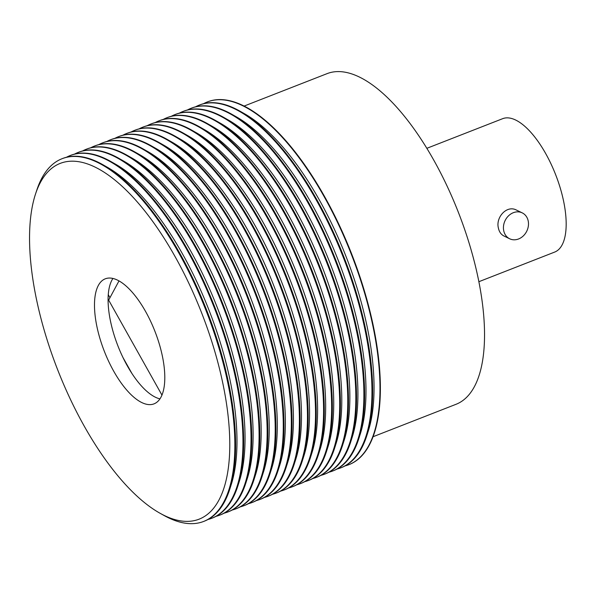 <?xml version="1.0" encoding="UTF-8"?>
<svg xmlns="http://www.w3.org/2000/svg" width="595" height="595" viewBox="0 0 595 595"><rect width="100%" height="100%" fill="white"/><g stroke="black" fill="none" stroke-linecap="round" stroke-linejoin="round"><path stroke-width="0.89" d="M337.015 469.053A194.691 78.927 -111.3 0 0 340.809 467.834L341.456 467.581A194.691 78.927 -111.3 0 0 366.87 435.518A194.691 78.927 -111.3 0 0 344.096 257.516A194.691 78.927 -111.3 0 0 240.127 111.25A194.691 78.927 -111.3 0 0 199.712 104.921L199.065 105.174A194.691 78.927 -111.3 0 0 195.443 106.855M340.809 467.834A194.691 78.927 -111.3 0 0 343.449 257.769A194.691 78.927 -111.3 0 0 199.065 105.174M328.953 472.207A194.691 78.927 -111.3 0 0 332.746 470.987L333.393 470.734A194.691 78.927 -111.3 0 0 358.807 438.671A194.691 78.927 -111.3 0 0 336.034 260.67A194.691 78.927 -111.3 0 0 232.065 114.404A194.691 78.927 -111.3 0 0 191.642 108.067L191.002 108.32A194.691 78.927 -111.3 0 0 187.38 110.001M332.746 470.987A194.691 78.927 -111.3 0 0 335.387 260.922A194.691 78.927 -111.3 0 0 191.002 108.32M320.891 475.36A194.691 78.927 -111.3 0 0 324.684 474.141L325.331 473.888A194.691 78.927 -111.3 0 0 350.745 441.825A194.691 78.927 -111.3 0 0 327.971 263.823A194.691 78.927 -111.3 0 0 224.003 117.55A194.691 78.927 -111.3 0 0 183.58 111.22L182.94 111.473A194.691 78.927 -111.3 0 0 179.318 113.154M324.684 474.141A194.691 78.927 -111.3 0 0 327.324 264.076A194.691 78.927 -111.3 0 0 182.94 111.473M312.829 478.506A194.691 78.927 -111.3 0 0 316.622 477.287L317.269 477.034A194.691 78.927 -111.3 0 0 342.683 444.971A194.691 78.927 -111.3 0 0 319.909 266.969A194.691 78.927 -111.3 0 0 215.94 120.703A194.691 78.927 -111.3 0 0 175.518 114.374L174.878 114.627A194.691 78.927 -111.3 0 0 171.256 116.308M316.622 477.287A194.691 78.927 -111.3 0 0 319.262 267.222A194.691 78.927 -111.3 0 0 174.878 114.627M304.766 481.66A194.691 78.927 -111.3 0 0 308.56 480.44L309.207 480.187A194.691 78.927 -111.3 0 0 334.621 448.124A194.691 78.927 -111.3 0 0 311.847 270.123A194.691 78.927 -111.3 0 0 207.878 123.857A194.691 78.927 -111.3 0 0 167.455 117.52L166.816 117.773A194.691 78.927 -111.3 0 0 163.194 119.454M308.56 480.44A194.691 78.927 -111.3 0 0 311.2 270.375A194.691 78.927 -111.3 0 0 166.816 117.773M296.704 484.813A194.691 78.927 -111.3 0 0 300.497 483.594L301.144 483.341A194.691 78.927 -111.3 0 0 326.558 451.278A194.691 78.927 -111.3 0 0 303.785 273.276A194.691 78.927 -111.3 0 0 199.816 127.003A194.691 78.927 -111.3 0 0 159.393 120.673L158.753 120.926A194.691 78.927 -111.3 0 0 155.131 122.607M300.497 483.594A194.691 78.927 -111.3 0 0 303.138 273.529A194.691 78.927 -111.3 0 0 158.753 120.926M288.635 487.96A194.691 78.927 -111.3 0 0 292.435 486.74L293.082 486.494A194.691 78.927 -111.3 0 0 318.496 454.424A194.691 78.927 -111.3 0 0 295.722 276.43A194.691 78.927 -111.3 0 0 191.754 130.156A194.691 78.927 -111.3 0 0 151.331 123.827L150.691 124.08A194.691 78.927 -111.3 0 0 147.069 125.761M292.435 486.74A194.691 78.927 -111.3 0 0 295.075 276.675A194.691 78.927 -111.3 0 0 150.691 124.08M280.572 491.113A194.691 78.927 -111.3 0 0 284.373 489.893L285.02 489.64A194.691 78.927 -111.3 0 0 310.434 457.577A194.691 78.927 -111.3 0 0 287.66 279.576A194.691 78.927 -111.3 0 0 183.691 133.31A194.691 78.927 -111.3 0 0 143.269 126.98L142.629 127.226A194.691 78.927 -111.3 0 0 139.007 128.907M284.373 489.893A194.691 78.927 -111.3 0 0 287.013 279.829A194.691 78.927 -111.3 0 0 142.629 127.226M272.51 494.266A194.691 78.927 -111.3 0 0 276.311 493.047L276.958 492.794A194.691 78.927 -111.3 0 0 302.372 460.731A194.691 78.927 -111.3 0 0 279.598 282.729A194.691 78.927 -111.3 0 0 175.629 136.456A194.691 78.927 -111.3 0 0 135.206 130.127L134.567 130.379A194.691 78.927 -111.3 0 0 130.945 132.06M276.311 493.047A194.691 78.927 -111.3 0 0 278.951 282.982A194.691 78.927 -111.3 0 0 134.567 130.379M264.448 497.413A194.691 78.927 -111.3 0 0 268.248 496.2L268.895 495.947A194.691 78.927 -111.3 0 0 294.309 463.884A194.691 78.927 -111.3 0 0 271.536 285.883A194.691 78.927 -111.3 0 0 167.567 139.609A194.691 78.927 -111.3 0 0 127.144 133.28L126.504 133.533A194.691 78.927 -111.3 0 0 122.882 135.214M268.248 496.2A194.691 78.927 -111.3 0 0 270.889 286.136A194.691 78.927 -111.3 0 0 126.504 133.533M256.386 500.566A194.691 78.927 -111.3 0 0 260.186 499.346L260.833 499.093A194.691 78.927 -111.3 0 0 286.247 467.03A194.691 78.927 -111.3 0 0 263.473 289.029A194.691 78.927 -111.3 0 0 159.505 142.763A194.691 78.927 -111.3 0 0 119.082 136.434L118.442 136.686A194.691 78.927 -111.3 0 0 114.82 138.36M260.186 499.346A194.691 78.927 -111.3 0 0 262.826 289.282A194.691 78.927 -111.3 0 0 118.442 136.686M248.323 503.72A194.691 78.927 -111.3 0 0 252.124 502.5L252.771 502.247A194.691 78.927 -111.3 0 0 278.185 470.184A194.691 78.927 -111.3 0 0 255.411 292.182A194.691 78.927 -111.3 0 0 151.442 145.916A194.691 78.927 -111.3 0 0 111.02 139.58L110.38 139.832A194.691 78.927 -111.3 0 0 106.758 141.513M252.124 502.5A194.691 78.927 -111.3 0 0 254.764 292.435A194.691 78.927 -111.3 0 0 110.38 139.832M240.261 506.866A194.691 78.927 -111.3 0 0 244.062 505.653L244.709 505.4A194.691 78.927 -111.3 0 0 270.123 473.337A194.691 78.927 -111.3 0 0 247.341 295.336A194.691 78.927 -111.3 0 0 143.38 149.062A194.691 78.927 -111.3 0 0 102.957 142.733L102.318 142.986A194.691 78.927 -111.3 0 0 98.696 144.667M244.062 505.653A194.691 78.927 -111.3 0 0 246.702 295.589A194.691 78.927 -111.3 0 0 102.318 142.986M232.199 510.019A194.691 78.927 -111.3 0 0 235.999 508.799L236.646 508.546A194.691 78.927 -111.3 0 0 262.06 476.483A194.691 78.927 -111.3 0 0 239.279 298.482A194.691 78.927 -111.3 0 0 135.318 152.216A194.691 78.927 -111.3 0 0 94.895 145.887L94.248 146.139A194.691 78.927 -111.3 0 0 90.633 147.82M235.999 508.799A194.691 78.927 -111.3 0 0 238.64 298.735A194.691 78.927 -111.3 0 0 94.248 146.139M224.137 513.173A194.691 78.927 -111.3 0 0 227.937 511.953L228.584 511.7A194.691 78.927 -111.3 0 0 253.998 479.637A194.691 78.927 -111.3 0 0 231.217 301.635A194.691 78.927 -111.3 0 0 127.256 155.369A194.691 78.927 -111.3 0 0 86.833 149.033L86.186 149.286A194.691 78.927 -111.3 0 0 82.571 150.966M227.937 511.953A194.691 78.927 -111.3 0 0 230.577 301.888A194.691 78.927 -111.3 0 0 86.186 149.286M216.074 516.326A194.691 78.927 -111.3 0 0 219.875 515.106L220.522 514.854A194.691 78.927 -111.3 0 0 245.936 482.79A194.691 78.927 -111.3 0 0 223.155 304.789A194.691 78.927 -111.3 0 0 119.193 158.515A194.691 78.927 -111.3 0 0 78.771 152.186L78.124 152.439A194.691 78.927 -111.3 0 0 74.509 154.12M219.875 515.106A194.691 78.927 -111.3 0 0 222.515 305.042A194.691 78.927 -111.3 0 0 78.124 152.439M208.012 519.472A194.691 78.927 -111.3 0 0 211.813 518.252L212.46 518A194.691 78.927 -111.3 0 0 237.874 485.937A194.691 78.927 -111.3 0 0 215.093 307.935A194.691 78.927 -111.3 0 0 111.131 161.669A194.691 78.927 -111.3 0 0 70.708 155.34L70.061 155.593A194.691 78.927 -111.3 0 0 66.447 157.273M211.813 518.252A194.691 78.927 -111.3 0 0 214.453 308.188A194.691 78.927 -111.3 0 0 70.061 155.593M160.434 513.478L164.265 515.605A194.691 78.927 -111.3 0 0 203.75 521.406L204.397 521.153A194.691 78.927 -111.3 0 0 229.811 489.09A194.691 78.927 -111.3 0 0 207.03 311.088A194.691 78.927 -111.3 0 0 103.069 164.822A194.691 78.927 -111.3 0 0 62.646 158.486L61.999 158.739A194.691 78.927 -111.3 0 0 41.918 177.994A194.691 78.927 -111.3 0 0 36.92 189.783L35.544 193.94A190.943 77.409 -111.3 0 0 57.559 369.51A190.943 77.409 -111.3 0 0 160.434 513.478A190.943 77.409 -111.3 0 0 229.477 455.904A190.943 77.409 -111.3 0 0 175.168 256.757A190.943 77.409 -111.3 0 0 35.544 193.94M203.75 521.406A194.691 78.927 -111.3 0 0 179.288 253.834A194.691 78.927 -111.3 0 0 61.999 158.739M145.649 311.609A67.109 27.206 68.7 0 1 154.083 403.834A67.109 27.206 68.7 0 1 104.311 351.236A67.109 27.206 68.7 0 1 105.226 278.832A67.109 27.206 68.7 0 1 145.649 311.609M159.988 398.881A67.109 27.206 68.7 0 1 117.922 345.918A67.109 27.206 68.7 0 1 112.924 278.467M345.078 465.9A194.691 78.927 -111.3 0 0 348.871 464.688A194.691 78.927 -111.3 0 0 324.416 197.116A194.691 78.927 -111.3 0 0 207.127 102.02A194.691 78.927 -111.3 0 0 203.505 103.701M207.32 101.946A194.691 78.927 68.7 0 1 207.514 101.864A194.691 78.927 68.7 0 1 324.803 196.96A194.691 78.927 68.7 0 1 349.265 464.531A194.691 78.927 68.7 0 1 349.072 464.606M244.024 106.103L326.982 73.676A177.459 71.943 68.7 0 1 433.889 160.352A177.459 71.943 68.7 0 1 456.187 404.236L373.229 436.663M229.811 489.09L231.329 484.315A190.333 77.164 -111.3 0 0 209.061 310.3A190.333 77.164 -111.3 0 0 107.42 167.299L103.069 164.822M237.874 485.937L239.391 481.162A190.333 77.164 -111.3 0 0 217.123 307.146A190.333 77.164 -111.3 0 0 115.482 164.146L111.131 161.669M245.936 482.79L247.453 478.016A190.333 77.164 -111.3 0 0 225.185 303.993A190.333 77.164 -111.3 0 0 123.544 161L119.193 158.515M253.998 479.637L255.515 474.862A190.333 77.164 -111.3 0 0 233.247 300.847A190.333 77.164 -111.3 0 0 131.614 157.846L127.256 155.369M262.06 476.483L263.578 471.709A190.333 77.164 -111.3 0 0 241.31 297.693A190.333 77.164 -111.3 0 0 139.676 154.693L135.318 152.216M270.123 473.337L271.64 468.562A190.333 77.164 -111.3 0 0 249.372 294.54A190.333 77.164 -111.3 0 0 147.738 151.547L143.38 149.062M278.185 470.184L279.702 465.409A190.333 77.164 -111.3 0 0 257.434 291.386A190.333 77.164 -111.3 0 0 155.801 148.393L151.442 145.916M286.247 467.03L287.764 462.255A190.333 77.164 -111.3 0 0 265.496 288.24A190.333 77.164 -111.3 0 0 163.863 145.239L159.505 142.763M294.309 463.884L295.827 459.109A190.333 77.164 -111.3 0 0 273.559 285.087A190.333 77.164 -111.3 0 0 171.925 142.093L167.567 139.609M302.372 460.731L303.889 455.956A190.333 77.164 -111.3 0 0 281.621 281.933A190.333 77.164 -111.3 0 0 179.988 138.94L175.629 136.456M310.434 457.577L311.951 452.802A190.333 77.164 -111.3 0 0 289.683 278.787A190.333 77.164 -111.3 0 0 188.05 135.786L183.691 133.31M318.496 454.424L320.013 449.649A190.333 77.164 -111.3 0 0 297.745 275.634A190.333 77.164 -111.3 0 0 196.112 132.633L191.754 130.156M326.558 451.278L328.076 446.503A190.333 77.164 -111.3 0 0 305.808 272.48A190.333 77.164 -111.3 0 0 204.174 129.487L199.816 127.003M334.621 448.124L336.138 443.349A190.333 77.164 -111.3 0 0 313.87 269.334A190.333 77.164 -111.3 0 0 212.237 126.333L207.878 123.857M342.683 444.971L344.2 440.196A190.333 77.164 -111.3 0 0 321.932 266.181A190.333 77.164 -111.3 0 0 220.299 123.18L215.94 120.703M350.745 441.825L352.262 437.05A190.333 77.164 -111.3 0 0 329.994 263.027A190.333 77.164 -111.3 0 0 228.361 120.034L224.003 117.55M358.807 438.671L360.332 433.896A190.333 77.164 -111.3 0 0 338.057 259.874A190.333 77.164 -111.3 0 0 236.423 116.88L232.065 114.404M366.87 435.518L368.394 430.743A190.333 77.164 -111.3 0 0 346.119 256.728A190.333 77.164 -111.3 0 0 244.486 113.727L240.127 111.25M131.807 373.266L123.031 357.632M108.253 294.637L109.963 297.686M118.985 280.922L108.654 300.118L161.981 395.139M426.831 148.319L502.589 118.71A71.586 29.021 68.7 0 1 563.859 202.456A71.586 29.021 68.7 0 1 554.704 252.064L478.953 281.673M509.677 238.781L503.98 236.014C501.064 234.527 499.205 231.864 498.394 228.049C495.546 217.264 506.91 204.754 516.534 210.117L522.239 212.876A14.392 12.049 -64.1 0 1 526.806 231.091A14.392 12.049 -64.1 0 1 509.677 238.781A14.392 12.049 -64.1 0 1 503.705 230.622A14.392 12.049 -64.1 0 1 508.591 215.769A14.392 12.049 -64.1 0 1 522.239 212.876M348.871 464.688L349.265 464.531M207.127 102.02L207.514 101.864"/></g></svg>
